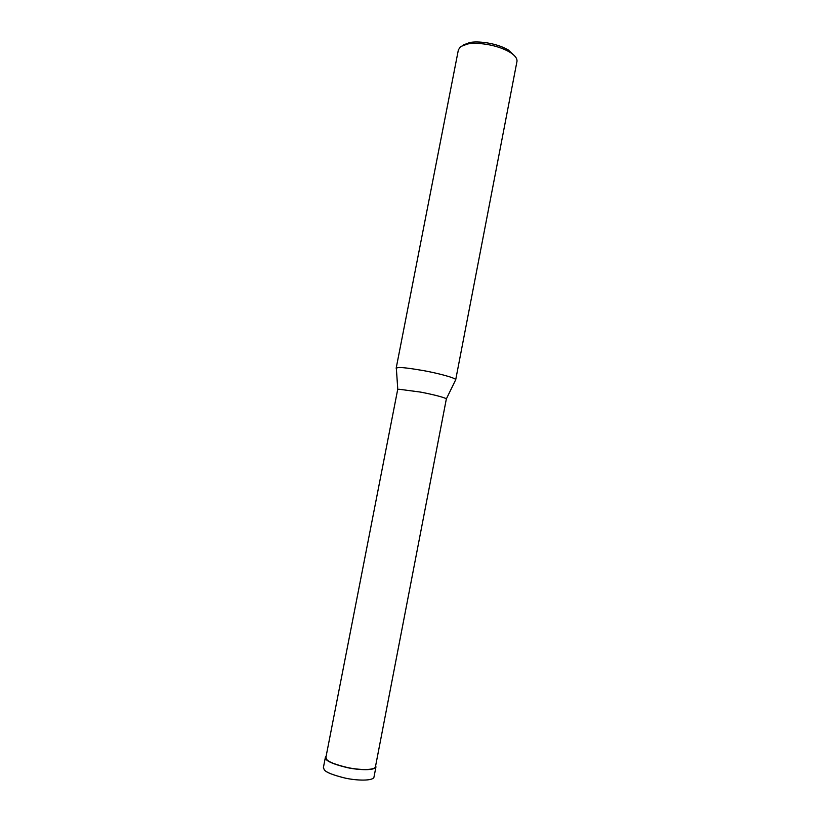 <?xml version="1.0" encoding="UTF-8"?>
<svg xmlns="http://www.w3.org/2000/svg" width="840" height="840" viewBox="0 0 840 840"><rect width="100%" height="100%" fill="white"/><g stroke="black" fill="none" stroke-linecap="round" stroke-linejoin="round"><path stroke-width="1.26" d="M375.68 765.576L375.931 767.004C374.808 770.648 359.026 770.227 347.141 767.602C335.16 764.663 328.219 761.985 326.319 759.549L325.406 757.271L326.109 756.315M446.334 399.01L375.428 766.899C374.325 770.469 358.858 770.07 347.214 767.487C335.475 764.61 328.671 761.985 326.812 759.601L325.909 757.365L397.667 389.634L399.053 389.245L420.074 392.018C431.603 394.128 446.166 397.761 446.334 399.01L446.313 399.094M446.324 398.979L455.711 379.722C455.584 377.874 437.776 373.202 423.623 370.639C409.28 368.172 400.691 367.164 397.856 367.594L396.165 368.256M455.711 379.722L517.01 61.226C517.178 58.212 514.752 55.178 509.733 52.122C496.398 44.205 475.681 42.105 467.555 44.005L460.551 46.61L458.367 49.928L396.186 368.12M514.49 55.745L508.337 50.001C496.115 42.735 477.194 40.835 469.728 42.567L463.302 44.971M375.931 767.004L373.947 777.263C372.803 781.043 357 780.727 345.104 778.082C333.123 775.121 326.193 772.391 324.303 769.881L323.4 767.529L325.343 757.554M397.793 389.445L396.365 368.613M509.733 52.122L508.337 50.001M467.555 44.005L469.728 42.567"/></g></svg>

